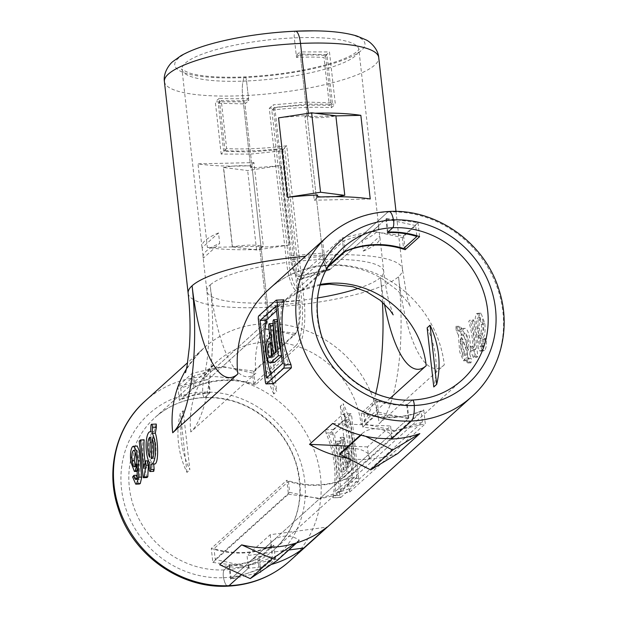 <?xml version="1.0" encoding="UTF-8"?>
<svg xmlns="http://www.w3.org/2000/svg" width="617" height="617" viewBox="0 0 617 617"><rect width="100%" height="100%" fill="white"/><g stroke="black" fill="none" stroke-linecap="round" stroke-linejoin="round"><path stroke-width="0.46" stroke-dasharray="3.08 2.31" d="M156.255 424.064L154.157 431.684C149.877 428.722 145.211 455.716 151.882 462.372L152.198 467.956L153.695 471.365M150.934 463.961L154.335 463.938M151.396 458.662L153.486 458.57C156.71 459.464 156.533 443.422 154.535 438.502L151.99 438.61M153.463 454.775L153.61 458.57L151.281 458.67M363.953 413.259L377.272 401.243L378.491 412.102L365.171 424.126L363.953 413.259A88.971 82.948 47.9 0 0 423.732 409.842L348.189 478.052A88.971 82.948 47.9 0 1 288.409 481.468L214.022 548.636A88.971 82.948 -132.1 0 0 273.794 545.212L259.325 558.277A88.971 82.948 -132.1 0 1 229.023 565.55L224.195 569.907A5.391 1.542 -92.5 0 0 223.524 577.705A16.173 4.635 -92.5 0 0 227.997 586.15A16.173 4.635 87.5 0 1 223.524 577.705A95.704 89.234 47.9 0 0 304.729 480.905A95.704 89.234 47.9 0 0 202.715 392.173A16.173 4.635 87.5 0 1 205.6 376.617A16.173 4.635 -92.5 0 0 202.715 392.173A5.391 1.542 -92.5 0 0 204.497 397.595A5.391 1.542 87.5 0 1 202.715 392.173A95.704 89.234 47.9 0 0 121.51 488.972A95.704 89.234 47.9 0 0 223.524 577.705A5.391 1.542 87.5 0 1 224.195 569.907L229.601 565.025A88.971 82.948 47.9 0 0 257.929 558.632L259.148 569.499L231.12 578.615L248.489 562.935A23.454 21.865 -132.1 0 1 250.101 561.308A23.454 21.865 -132.1 0 1 277.195 559.897L277.257 560.444M327.411 236.458A107.844 100.54 -132.1 0 1 387.954 211.97L329.339 264.894L387.954 211.97A16.173 4.635 87.5 0 1 389.003 211.492M344.625 195.334L335.71 115.896A23.454 5.175 -6.4 0 1 307.297 116.729L316.212 196.167A23.454 5.175 173.6 0 0 317.686 196.499M321.141 196.946A23.454 5.175 173.6 0 0 335.124 196.692M271.079 373.84A107.844 100.54 47.9 0 0 272.544 377.704L288.463 363.336A107.844 100.54 47.9 0 1 282.015 305.847L275.976 306.109M276.501 310.821L282.015 305.847M281.19 352.6A107.844 100.54 47.9 0 0 282.015 355.6L281.568 356.001M269.93 337.468L272.12 337.368L270.454 338.872L268.387 352.214L273.717 362.688M272.12 337.368A107.844 100.54 -132.1 0 1 271.989 326.871L273.007 323.509M273.424 325.977A107.844 100.54 -132.1 0 1 273.439 325.568L273.154 323.578M277.349 319.591L276.331 322.953A107.844 100.54 47.9 0 0 279.192 351.713L276.3 354.328A107.844 100.54 -132.1 0 1 275.838 352.276M277.719 321.65L277.496 319.652M277.773 321.65A107.844 100.54 47.9 0 0 277.766 322.059M232.509 246.916L256.587 250.001L289.682 244.941L280.774 165.503A107.844 23.793 173.6 0 1 250.71 167.816L242.62 95.697A16.173 4.635 87.5 0 1 244.178 77.572A5.391 1.542 87.5 0 1 244.864 76.917A5.391 1.542 87.5 0 1 246.553 80.997L248.512 98.435A88.971 19.628 173.6 0 1 219.174 98.327L225.043 150.587L221.171 154.08L250.61 154.096L251.782 164.554L250.479 165.726A107.844 23.793 -6.4 0 1 198.003 163.844L207.381 247.471A107.844 23.793 173.6 0 0 259.857 249.345L266.367 307.359A13.481 3.864 87.5 0 1 264.215 323.694L205.6 376.617L264.215 323.694A13.481 3.864 -92.5 0 0 266.367 307.359L259.626 247.255L260.922 246.083A23.454 5.175 173.6 0 0 232.509 246.916L223.601 167.477A23.454 5.175 -6.4 0 1 252.014 166.644L267.315 303.047A21.572 6.178 87.5 0 1 263.868 329.185L208.731 378.969L210.25 392.559A88.971 82.948 47.9 0 0 181.93 398.944L180.712 388.078L208.731 378.969M271.233 564.493A107.844 100.54 -132.1 0 1 248.443 568.157L241.34 574.566L249.021 567.64L248.489 562.935L270.493 543.068A23.454 21.865 -132.1 0 1 272.105 541.441A23.454 21.865 -132.1 0 1 299.191 540.037L299.253 540.577L295.08 543.384M219.652 564.725A107.844 100.54 47.9 0 0 249.021 567.64M397.865 453.464A107.844 100.54 -132.1 0 1 369.429 458.917L368.85 459.441A107.844 100.54 -132.1 0 1 347.556 458.169M150.671 431.838L154.157 431.684L150.671 431.715M139.295 483.998L135.069 476.887L136.28 475.252M137.105 477.72L137.537 478.561L139.226 479.309L140.067 477.234L139.118 463.992L137.344 471.033M135.771 479.656L139.226 479.309L136.218 479.44M136.558 471.38L133.048 461.863C132.987 454.22 134.082 449.06 136.342 446.384L137.175 445.96M146.954 477.543A107.844 100.54 -132.1 0 1 142.851 440.954L144.147 439.782M145.095 461.917A107.844 100.54 47.9 0 0 146.244 468.342L147.594 460.853M283.928 299.816L266.413 315.572L265.133 318.873A107.844 100.54 47.9 0 0 272.166 381.591L274.033 383.512M259.148 569.499L272.459 557.475L271.241 546.608L257.929 558.632M271.241 546.608A88.971 82.948 -132.1 0 1 211.284 548.459L286.836 480.25L288.401 494.217L212.85 562.426L211.284 548.459M218.518 232.933A88.971 19.628 173.6 0 0 201.913 246.723A88.971 19.628 173.6 0 0 202.145 247.718L218.518 232.933L219.691 243.383A88.971 19.628 173.6 0 0 203.086 257.173L206.896 291.147A88.971 19.628 173.6 0 1 210.15 284.977A121.318 34.76 87.5 0 1 190.784 431.969L255.908 373.169A88.971 82.948 -132.1 0 1 281.445 303.387L342.859 247.934A88.971 82.948 47.9 0 0 324.982 345.304A88.971 82.948 47.9 0 0 412.156 400.202L407.328 404.559A88.971 82.948 47.9 0 1 375.699 400.024L361.223 413.089A88.971 82.948 47.9 0 0 421.18 411.238L346.793 478.399A88.971 82.948 -132.1 0 1 286.836 480.25M328.074 266.089L301.088 290.453A38.439 11.013 87.5 0 1 299.87 291.278A38.439 11.013 87.5 0 1 286.589 262.503L269.297 108.33A88.971 19.628 -6.4 0 1 329.378 105.499L323.987 57.412A88.971 19.628 173.6 0 0 296.499 57.404L294.309 37.876A5.391 1.542 87.5 0 1 295.489 31.189A5.391 1.542 -92.5 0 0 294.309 37.876L296.268 55.314L300.032 51.921L307.065 114.639L308.369 113.459A107.844 23.793 -6.4 0 1 315.032 113.22M190.784 431.969A88.971 82.948 -132.1 0 1 216.312 362.187A88.971 82.948 -132.1 0 1 295.736 345.828L253.626 383.859A88.971 82.948 47.9 0 0 193.846 387.275L179.37 400.348A88.971 82.948 47.9 0 1 209.672 393.075L204.844 397.441A5.391 1.542 87.5 0 1 204.497 397.595A5.391 1.542 -92.5 0 0 204.844 397.441L210.25 392.559M273.794 394.016A88.971 82.948 -132.1 0 1 267.161 334.884L273.794 394.016L276.686 391.402A88.971 82.948 -132.1 0 1 270.053 332.27L267.161 334.884M183.218 410.675A88.971 82.948 47.9 0 0 189.851 469.799L183.218 410.675L180.326 413.282A88.971 82.948 47.9 0 0 186.959 472.414L189.851 469.799M295.736 345.828A37.629 10.782 -92.5 0 0 301.752 300.232L284.692 148.149L281.684 150.864L250.61 154.096L244.748 101.836L215.31 101.813L221.171 154.08M225.043 150.587A88.971 19.628 173.6 0 0 284.692 148.149M203.086 257.173A88.971 19.628 173.6 0 0 203.317 258.168L219.691 243.383M202.145 247.718L203.317 258.168M387.399 232.617L385.88 219.027L372.56 231.051L342.219 237.938L300.386 275.706A27.271 7.813 87.5 0 1 299.037 276.462A27.271 7.813 87.5 0 1 290.106 255.878L322.598 253.132L316.212 196.167L317.516 194.987M290.106 255.878L273.161 104.836L305.662 102.09L307.297 116.729L308.6 115.549A107.844 23.793 173.6 0 0 278.545 117.87M271.017 547.773L270.493 543.068L319.984 498.382L368.326 454.737L368.85 459.441M416.791 235.74L415.657 225.598L402.346 237.622L372.56 231.051L330.735 268.811A21.572 6.178 -92.5 0 1 329.663 269.413L299.037 276.462M322.598 253.132A21.572 6.178 -92.5 0 0 329.663 269.413M188.139 293.245A107.844 23.793 173.6 0 0 266.367 307.359A107.844 23.793 -6.4 0 0 398.528 276.686A107.844 23.793 173.6 0 0 402.477 269.205A107.844 23.793 173.6 0 0 324.257 255.091L322.645 240.753L324.257 255.091A13.481 3.864 -92.5 0 0 328.468 265.295A13.481 3.864 -92.5 0 0 329.339 264.894A13.481 3.864 87.5 0 1 328.468 265.295A13.481 3.864 87.5 0 1 324.257 255.091A107.844 23.793 -6.4 0 0 305.407 256.317M219.174 98.327L215.31 101.813M288.401 494.217L319.984 498.382L348.011 489.266L422.398 422.105L394.379 431.221L408.847 418.149L377.265 413.984L362.788 427.049L394.379 431.221L391.479 433.828L390.6 425.992L367.447 446.901L368.326 454.737L391.479 433.828L392.011 438.533M212.85 562.426L244.44 566.591L272.459 557.475M375.699 400.024L377.265 413.984M361.223 413.089L362.788 427.049M208.153 379.486L177.804 386.381L192.28 373.316L222.621 366.421L208.153 379.486L209.672 393.075M177.804 386.381L179.37 400.348M192.28 373.316L193.846 387.275M377.272 401.243A88.971 82.948 -132.1 0 0 406.75 405.084L412.156 400.202A5.391 1.542 87.5 0 1 412.503 400.04M407.328 404.559L408.847 418.149M248.512 98.435L244.748 101.836M180.712 388.078L194.023 376.062L195.242 386.921A88.971 82.948 -132.1 0 1 255.199 385.077L297.895 346.523A38.439 11.013 -92.5 0 0 304.027 299.947L286.735 145.774A88.971 19.628 -6.4 0 1 226.655 148.604L221.256 100.525A88.971 19.628 173.6 0 0 248.744 100.525L246.553 80.997A5.391 1.542 -92.5 0 0 244.864 76.917A5.391 1.542 -92.5 0 0 244.178 77.572A16.173 4.635 -92.5 0 0 242.62 95.697L250.479 165.726M308.6 115.549L308.369 113.459M259.857 249.345L261.161 248.173L267.67 306.186A18.333 5.252 87.5 0 1 264.739 328.398L222.621 366.421L252.407 372.992L253.626 383.859M229.601 565.025L231.12 578.615M329.378 105.499L332.386 102.784L305.662 102.09L300.263 54.011L296.499 57.404M342.219 237.938L343.785 251.906M269.297 108.33L273.161 104.836M402.346 237.622L403.564 248.481M422.398 422.105L421.18 411.238M348.304 446.052L367.447 446.901M332.671 423.432L390.6 425.992M253.949 162.595L251.782 164.554L261.161 248.173L263.328 246.214L253.949 162.595L198.003 163.844M207.381 247.471L263.328 246.214M415.657 225.598L385.88 219.027M332.386 102.784L326.995 54.697L300.263 54.011M326.995 54.697L323.987 57.412M281.684 150.864L298.744 302.955A26.423 7.574 87.5 0 1 294.517 334.969L252.407 372.992M346.793 478.399L348.011 489.266M299.253 540.577L296.677 542.906M299.191 540.037L277.195 559.897M270.053 332.27L276.686 391.402M186.959 472.414L180.326 413.282M135.015 466.583L137.09 466.491C138.285 464.971 138.756 461.817 138.509 457.027C138.277 452.045 137.522 449.886 136.241 450.549L134.275 450.634M138.509 457.027L136.264 457.128M133.727 450.41L136.766 450.279L135.239 452.307M135.462 465.997L136.45 466.791L137.09 466.491M136.342 446.384L132.601 446.554M133.048 461.863L130.804 461.963M132.632 476.995L135.069 476.887M137.051 464.084L139.118 463.992M137.205 477.357L140.067 477.234M136.789 478.599L137.537 478.561M146.244 468.342L143.692 468.45M139.195 441.116L142.851 440.954M154.535 438.502L153.787 446.222M149.615 457.189L151.79 457.097L153.278 437.006L150.448 437.129M153.278 437.006L150.162 444.047M149.939 449.415L151.79 457.097M149.391 462.48L151.882 462.372M266.505 377.974L272.544 377.704M282.424 363.598L288.463 363.336M271.981 355.762L274.85 355.631A107.844 100.54 -132.1 0 1 272.575 342.605L270.701 344.355M270.516 342.697L272.575 342.605M274.85 355.631L273.192 357.135L270.315 357.266M271.403 356.279L273.192 357.135M279.192 351.713L276.323 351.837M276.3 354.328L273.431 354.451M282.015 355.6L281.529 355.623M468.025 358.431L467.061 363.02L466.02 357.96L463.498 360.798L459.711 351.975L458.4 335.07L461.485 334.931L460.151 330.735A2.699 0.771 87.5 0 1 459.881 327.828A2.699 0.771 87.5 0 1 460.513 326.169A2.699 0.771 87.5 0 1 461.115 326.987L462.449 331.182A16.173 4.635 87.5 0 1 464.902 328.352A16.173 4.635 87.5 0 1 469.437 337.129A16.173 4.635 87.5 0 1 469.73 354.096L467.246 354.204L468.025 358.431L471.064 358.292A2.699 0.771 87.5 0 1 471.342 361.2A2.699 0.771 87.5 0 1 470.709 362.858A2.699 0.771 87.5 0 1 470.108 362.04L468.773 357.845A16.173 4.635 87.5 0 1 466.321 360.675A16.173 4.635 87.5 0 1 461.786 351.898A16.173 4.635 87.5 0 1 461.485 334.931M458.4 335.07L456.256 330.905L455.824 326.378L458.963 331.337L461.315 328.514L467.192 337.206L467.246 354.204M468.773 357.845L466.02 357.96M467.516 353.888L465.187 353.988L463.753 355.392L461.069 349.924L460.205 338.995L462.75 338.887L467.516 353.888A10.782 3.093 87.5 0 1 466.082 355.284A10.782 3.093 87.5 0 1 463.136 349.839A10.782 3.093 87.5 0 1 462.75 338.887M344.456 419.93A107.844 100.54 -132.1 0 1 350.903 477.427L334.985 491.795A107.844 100.54 -132.1 0 0 328.537 434.306L334.576 434.044L350.495 419.668L344.456 419.93L328.537 434.306M339.088 478.622L342.751 478.468L338.941 444.495L335.702 444.633A107.844 100.54 -132.1 0 1 339.088 478.622L346.546 471.897L350.201 471.735A12.132 3.478 -92.5 0 0 352.268 458.416A12.132 3.478 -92.5 0 0 348.35 447.857A12.132 3.478 -92.5 0 0 347.564 448.22L345.898 449.716L343.708 449.816L346.168 447.95L349.908 458.531L346.546 471.897M343.708 449.816A107.844 100.54 47.9 0 0 341.494 439.412L340.237 437.384L340.044 440.715A107.844 100.54 47.9 0 1 343.63 469.444L346.507 469.321L343.607 471.936L340.383 443.183A2.699 0.771 -92.5 0 0 339.543 441.147A2.699 0.771 -92.5 0 0 338.941 444.495M335.702 444.633L335.895 441.309L337.152 443.33A107.844 100.54 -132.1 0 1 340.738 472.059L343.63 469.444M476.54 334.46L478.422 348.806L479.964 351.096L480.836 350.649C482.633 348.867 483.659 344.841 483.929 338.571L482.617 339.273L482.201 343.468L480.936 346.476L479.841 346.384C479.008 343.916 478.414 340.206 478.067 335.262C478.939 337.846 479.887 338.71 480.921 337.861C482.918 335.286 483.466 330.427 482.548 323.293L477.319 313.336L476.447 313.729C474.627 317.678 474.658 324.588 476.54 334.46L478.615 334.368L481.43 348.674L478.422 348.806M481.43 348.674L483.558 350.942L484.492 350.487C486.142 348.705 486.767 344.702 486.366 338.463L485.016 339.173L484.97 343.345L483.936 346.345L479.841 346.384L482.71 346.253C481.422 343.785 480.558 340.09 480.134 335.17L482.432 338.093L483.134 337.769C484.954 335.193 485.51 330.334 484.8 323.192L481.005 313.174L480.188 313.567C477.797 317.554 477.273 324.488 478.615 334.368M482.432 338.093L480.234 338.193L480.921 337.861L483.134 337.769M473.316 357.436L474.149 356.688A107.844 100.54 47.9 0 0 470.046 320.1L468.75 321.272A107.844 100.54 -132.1 0 1 473.046 349.731L470.486 346.43A107.844 100.54 -132.1 0 1 470.686 350.772L473.316 357.436L476.972 357.282L477.805 356.526L473.702 319.938L470.046 320.1M350.811 413.706L342.967 414.123L325.599 429.802L326.015 433.034A107.844 100.54 -132.1 0 1 333.057 495.752L333.072 497.826L340.715 497.487A2.699 0.771 -92.5 0 0 340.885 497.41L333.219 497.749L350.587 482.07L351.867 478.761A107.844 100.54 -132.1 0 0 344.834 416.051L351.651 415.75A2.699 0.771 -92.5 0 0 350.811 413.706A2.699 0.771 -92.5 0 0 350.633 413.791L333.265 429.471A2.699 0.771 -92.5 0 0 332.841 432.733L339.874 495.451A2.699 0.771 -92.5 0 0 340.715 497.487M350.633 413.791L342.967 414.123L344.834 416.051M195.242 386.921L181.93 398.944M320.208 284.437A88.971 82.948 47.9 0 0 303.063 289.574L327.01 267.955M349.839 462.758A88.971 82.948 47.9 0 0 343.206 403.626L349.839 462.758L346.947 465.372A88.971 82.948 47.9 0 0 340.314 406.241L343.206 403.626M427.149 327.843A88.971 82.948 -132.1 0 1 433.782 386.967M303.063 289.574A37.629 10.782 87.5 0 1 301.782 290.422A37.629 10.782 87.5 0 1 288.872 262.217L271.812 110.135L274.82 107.42L305.893 104.18L335.332 104.204L329.463 51.936L300.032 51.921M271.812 110.135A88.971 19.628 173.6 0 1 331.46 107.69L325.599 55.43A88.971 19.628 173.6 0 0 296.268 55.314M363.305 251.127A88.971 19.628 173.6 0 0 379.91 237.337A88.971 19.628 173.6 0 0 379.679 236.342L363.305 251.127L362.133 240.676A88.971 19.628 173.6 0 0 378.738 226.886A88.971 19.628 173.6 0 0 378.506 225.891L379.679 236.342M289.682 244.941A107.844 23.793 -6.4 0 1 259.626 247.255M280.774 165.503L247.672 170.562L223.601 167.477M250.71 167.816L252.014 166.644L244.98 103.926L248.744 100.525M369.429 458.917L368.904 454.212A23.454 21.865 47.9 0 0 339.805 453.726M391.371 438.564L390.9 434.353A23.454 21.865 47.9 0 0 361.801 433.859L361.863 434.407L365.596 436.304M348.189 478.052L349.754 492.011L319.405 498.906L368.904 454.212L394.957 430.697L425.298 423.802L423.732 409.842M288.409 481.468L289.628 492.335L319.405 498.906L271.071 542.551L271.596 547.248M331.46 107.69L335.332 104.204M325.599 55.43L329.463 51.936M286.735 145.774L282.871 149.26L299.816 300.302A27.271 7.813 -92.5 0 1 295.458 333.35L253.633 371.11L222.043 366.945L194.023 376.062M282.871 149.26L250.371 152.006L223.647 151.319L218.248 103.24L244.98 103.926M349.754 492.011L425.298 423.802M259.325 558.277L260.891 572.244L275.367 559.179L245.018 566.067L230.542 579.139L260.891 572.244M273.794 545.212L275.367 559.179M386.458 218.503L418.041 222.668L403.572 235.74L371.982 231.568L386.458 218.503L387.977 232.092M418.041 222.668L419.606 236.635M403.572 235.74L404.868 247.309M248.443 568.157L247.911 563.452L245.018 566.067L215.24 559.496L214.022 548.636M229.023 565.55L230.542 579.139M317.747 197.078L316.444 198.258L322.953 256.271A18.333 5.252 -92.5 0 0 329.1 270.061A18.333 5.252 -92.5 0 0 329.864 269.598L371.982 231.568L343.962 240.684L345.15 251.289M406.75 405.084L408.269 418.673L394.957 430.697L365.171 424.126M253.633 371.11L255.199 385.077M226.655 148.604L223.647 151.319M270.192 534.708L271.071 542.551L247.911 563.452L247.031 555.616L270.192 534.708L326.979 527.103M288.795 550.025L247.031 555.616M304.898 116.598L307.065 114.639L316.444 198.258L314.277 200.217L304.898 116.598L335.879 115.903M370.223 198.959L314.277 200.217M218.248 103.24L221.256 100.525M378.491 412.102L408.269 418.673M274.82 107.42L291.88 259.502A26.423 7.574 -92.5 0 0 300.734 279.385A26.423 7.574 -92.5 0 0 301.844 278.714L343.962 240.684M289.628 492.335L215.24 559.496M232.362 247.047L223.454 167.608M256.587 250.001L247.672 170.562M360.976 435.209L361.863 434.407M360.459 435.07L361.801 433.859M340.314 406.241L346.947 465.372M378.506 225.891L362.133 240.676M481.221 324.318C481.923 329.193 481.592 332.409 480.227 333.959C478.954 334.784 477.913 332.902 477.111 328.313C476.216 323.231 476.339 319.799 477.496 318.01L481.113 317.624L477.496 318.01C479.016 317.346 480.257 319.452 481.221 324.318L483.481 324.218C483.99 329.123 483.597 332.339 482.301 333.874L479.656 334.229L482.301 333.874C480.959 334.692 479.98 332.81 479.355 328.213C478.861 323.092 479.262 319.645 480.566 317.878C481.939 317.215 482.918 319.328 483.481 324.218M477.111 328.313L479.355 328.213M476.447 313.729L480.188 313.567M482.548 323.293L484.8 323.192M482.71 346.253L483.936 346.345L483.419 346.592L480.442 346.723M486.366 338.463L483.929 338.571M484.492 350.487L480.836 350.649M480.134 335.17L478.067 335.262M484.97 343.345L482.201 343.468M485.016 339.173L482.617 339.273M474.149 356.688L477.805 356.526M470.686 350.772L473.146 350.664L476.972 357.282M470.486 346.43L472.661 346.338L473.146 350.664M473.046 349.731L475.607 349.623L472.661 346.338M473.702 319.938L472.406 321.11L468.75 321.272M472.406 321.11L475.607 349.623M460.205 338.995L465.187 353.988M466.298 350.24L460.876 335.262L463.706 335.139A10.782 3.093 87.5 0 1 465.133 333.743A10.782 3.093 87.5 0 1 468.087 339.188A10.782 3.093 87.5 0 1 468.473 350.14L466.298 350.24L465.881 339.281L462.295 333.866L465.133 333.743M468.473 350.14L463.706 335.139M460.876 335.262L462.295 333.866M458.963 331.337L462.449 331.182M469.73 354.096L471.064 358.292M350.903 477.427L356.942 477.157L350.495 419.668M356.942 477.157L341.024 491.533L334.985 491.795M341.024 491.533L334.576 434.044M340.885 497.41L358.253 481.73A2.699 0.771 -92.5 0 0 358.685 478.46L351.651 415.75M345.08 468.141A107.844 100.54 47.9 0 0 344.425 455.038L346.523 453.333L348.59 453.24A6.741 1.928 -92.5 0 0 348.15 453.441L346.484 454.945L347.949 468.01L345.08 468.141L346.739 466.637L349.615 466.506L347.949 468.01M346.484 454.945L344.425 455.038M349.615 466.506A6.741 1.928 -92.5 0 0 350.764 459.11A6.741 1.928 -92.5 0 0 348.59 453.24M348.15 453.441L346.083 453.534C348.62 451.027 349.315 464.917 346.739 466.637M340.738 472.059L343.607 471.936M345.898 449.716L344.726 439.265A2.699 0.771 -92.5 0 0 343.885 437.229A2.699 0.771 -92.5 0 0 343.276 440.577L346.507 469.321M350.201 471.735L342.751 478.468M149.16 468.095L152.198 467.956M155.322 426.031L150.903 426.224M289.589 561.185A107.844 100.54 47.9 0 0 311.253 443.153A107.844 100.54 47.9 0 0 205.6 376.617A107.844 100.54 47.9 0 0 145.057 401.096M395.998 211.423L402.477 269.205L406.241 292.682C407.143 297.587 409.842 306.186 410.266 306.842C410.637 305.731 406.341 300.209 397.387 290.268L382.178 278.753C366.043 269.135 348.142 264.647 328.468 265.295C304.49 266.991 284.599 275.012 268.796 289.373A107.844 100.54 -132.1 0 1 329.339 264.894A107.844 100.54 47.9 0 1 444.286 364.878L379.154 423.678A107.844 100.54 47.9 0 0 264.215 323.694A107.844 100.54 -132.1 0 0 203.672 348.181C191.532 361.323 185.478 369.49 185.509 372.676M186.488 368.873A107.844 100.54 -132.1 0 1 203.672 348.181L187.645 362.649M299.87 291.278L281.445 303.387A88.971 82.948 -132.1 0 1 301.088 290.453M224.195 569.907A88.971 82.948 -132.1 0 1 137.02 515.01A88.971 82.948 -132.1 0 1 154.898 417.64A88.971 82.948 -132.1 0 1 204.844 397.441A88.971 82.948 -132.1 0 1 292.018 452.33A88.971 82.948 -132.1 0 1 274.141 549.708A88.971 82.948 -132.1 0 1 224.195 569.907M412.156 400.202A88.971 82.948 47.9 0 0 462.102 380.003L274.141 549.708C297.664 526.733 305.029 498.312 296.229 464.447C292.149 450.981 285.332 438.926 275.784 428.298C255.893 407.235 232.131 397.001 204.497 397.595C185.347 398.621 168.811 405.3 154.898 417.64L216.312 362.187C206.479 373.115 202.114 378.769 203.232 379.147C204.127 377.149 206.957 364.894 207.829 352.909C209.533 333.435 209.225 312.842 206.896 291.147A88.971 19.628 173.6 0 0 301.752 300.232M255.908 373.169A121.318 34.76 -92.5 0 1 210.15 284.977A88.971 19.628 -6.4 0 1 286.589 262.503M246.553 80.997A88.971 19.628 -6.4 0 1 182.015 69.359A88.971 19.628 -6.4 0 1 294.309 37.876A88.971 19.628 -6.4 0 1 358.847 49.522A88.971 19.628 -6.4 0 1 246.553 80.997M300.386 275.706L330.735 268.811M164.4 81.583A107.844 23.793 173.6 0 0 242.62 95.697A107.844 23.793 173.6 0 0 378.738 57.543M294.517 334.969L264.739 328.398M298.744 302.955L267.67 306.186M218.626 41.941A95.704 21.117 173.6 0 0 175.76 67.538A95.704 21.117 173.6 0 0 244.178 77.572A95.704 21.117 173.6 0 0 357.629 53.216A95.704 21.117 173.6 0 0 317.076 30.904M283.781 299.893L276.115 300.232M266.413 315.572L258.747 315.912M265.133 318.873L258.315 319.174M265.349 381.892L272.166 381.591M273.1 323.092L276.331 322.953M268.264 338.972L270.454 338.872M268.757 327.018L271.989 326.871M470.108 362.04L466.668 362.187M456.696 327.187L461.115 326.987M456.256 330.905L460.151 330.735M387.954 211.97A107.844 100.54 -132.1 0 1 493.615 278.514A107.844 100.54 -132.1 0 1 471.943 396.538M390.299 398.104L361.092 424.473A88.971 82.948 47.9 0 0 297.895 346.523M358.354 288.355A88.971 19.628 -6.4 0 0 380.465 277.48A88.971 19.628 173.6 0 0 383.72 271.31A88.971 19.628 173.6 0 0 288.872 262.217M317.516 297.972A88.971 19.628 -6.4 0 1 304.027 299.947M382.478 302.214A121.318 34.76 87.5 0 0 380.465 277.48A121.318 34.76 -92.5 0 0 384.422 303.988M295.458 333.35L263.868 329.185M299.816 300.302L267.315 303.047M444.286 364.878A121.318 34.76 -92.5 0 1 398.528 276.686A121.318 34.76 87.5 0 1 379.154 423.678M375.722 393.577A121.318 34.76 87.5 0 1 361.092 424.473M301.844 278.714L329.864 269.598M291.88 259.502L322.953 256.271M326.015 433.034L332.841 432.733M339.874 495.451L333.057 495.752M325.599 429.802L333.265 429.471M358.685 478.46L351.867 478.761M358.253 481.73L350.587 482.07M340.383 443.183L337.152 443.33M343.276 440.577L340.044 440.715M347.564 448.22L345.373 448.312M344.726 439.265L341.494 439.412M378.738 226.886L358.847 49.345C359.888 47.694 358.924 53.633 338.247 60.967C312.403 69.644 281.275 74.958 244.864 76.917C219.49 77.873 200.872 76.531 189.01 72.891C182.593 69.96 180.249 68.726 181.976 69.181L201.913 246.723M272.105 541.441L250.101 561.308M134.383 466.884L136.45 466.791M153.17 436.998L150.332 437.129M272.729 357.336L269.876 357.467M470.709 362.858L467.061 363.02M455.824 326.378L460.513 326.169M463.498 360.798L466.321 360.675M463.753 355.392L466.082 355.284M379.91 237.337L383.72 271.31C385.031 282.632 386.697 292.419 388.718 300.68L393.176 314.855M320.015 285.108L301.782 290.422M329.1 270.061L300.734 279.385M481.005 313.174L477.319 313.336M479.964 351.104L483.558 350.942M461.315 328.514L464.902 328.352M346.168 447.95L348.35 447.857M339.543 441.147L335.895 441.309M343.885 437.229L340.237 437.384"/><path stroke-width="0.93" d="M150.047 471.527L153.695 471.365L154.142 469.421L153.695 463.837C159.286 466.776 158.021 439.913 155.307 433.18L152.214 433.319L152.445 427.712A2.699 0.771 -92.5 0 0 151.558 424.272A2.699 0.771 -92.5 0 0 150.903 426.224L150.671 431.838A16.173 4.635 -92.5 0 0 150.093 431.738A16.173 4.635 -92.5 0 0 146.129 444.425A16.173 4.635 -92.5 0 0 149.391 462.48L149.16 468.095A2.699 0.771 -92.5 0 0 150.047 471.527A2.699 0.771 -92.5 0 0 150.702 469.576L150.934 463.961A16.173 4.635 -92.5 0 0 151.512 464.061A16.173 4.635 -92.5 0 0 155.476 451.374A16.173 4.635 -92.5 0 0 152.214 433.319M155.307 433.18L156.34 427.535L156.255 424.064L151.558 424.272M151.157 458.67A10.782 3.093 -92.5 0 0 151.281 458.67A10.782 3.093 -92.5 0 0 153.903 450.665A10.782 3.093 -92.5 0 0 151.99 438.61L151.396 458.662M229.046 585.672A16.173 4.635 87.5 0 1 227.997 586.15A16.173 4.635 -92.5 0 0 229.046 585.672L241.34 574.566L229.046 585.672A107.844 100.54 47.9 0 0 289.589 561.185C272.182 576.587 251.651 584.908 227.997 586.15C180.295 589.065 132.015 554.498 117.986 507.745C105.453 469.83 116.258 426.501 145.057 401.096A107.844 100.54 47.9 0 0 123.385 519.128A107.844 100.54 47.9 0 0 229.046 585.672M327.01 267.955L345.181 251.551A88.971 82.948 -132.1 0 1 405.138 249.7L419.606 236.635A88.971 82.948 -132.1 0 0 387.977 232.092L392.805 227.735A5.391 1.542 -92.5 0 0 393.476 219.937A16.173 4.635 -92.5 0 0 389.003 211.492A16.173 4.635 87.5 0 1 393.476 219.937A5.391 1.542 87.5 0 1 392.805 227.735L387.399 232.617A88.971 82.948 -132.1 0 1 416.876 236.465L416.791 235.74M414.285 405.469A16.173 4.635 87.5 0 1 411.4 421.025A16.173 4.635 -92.5 0 0 414.285 405.469A5.391 1.542 -92.5 0 0 412.503 400.04A5.391 1.542 87.5 0 1 414.285 405.469A95.704 89.234 -132.1 0 1 312.271 316.737A95.704 89.234 -132.1 0 1 393.476 219.937A95.704 89.234 -132.1 0 1 495.49 308.67A95.704 89.234 -132.1 0 1 414.285 405.469M317.686 196.499A23.454 5.175 173.6 0 0 321.141 196.946M335.124 196.692A23.454 5.175 173.6 0 0 344.625 195.334L320.555 192.249L287.453 197.309A107.844 23.793 -6.4 0 1 317.516 194.987L317.747 197.078A107.844 23.793 173.6 0 1 370.223 198.959L360.845 115.34L335.879 115.903M276.501 310.821L266.097 320.215A107.844 100.54 47.9 0 0 271.079 373.84M281.568 356.001L274.557 362.326L270.902 362.488A12.132 3.478 87.5 0 1 270.115 362.85A12.132 3.478 87.5 0 1 266.197 352.284A12.132 3.478 87.5 0 1 268.264 338.972L269.93 337.468L268.757 327.018A2.699 0.771 87.5 0 1 269.359 323.67A2.699 0.771 87.5 0 1 270.2 325.707L273.431 354.451L276.323 351.837L273.1 323.092A2.699 0.771 87.5 0 1 273.701 319.745A2.699 0.771 87.5 0 1 274.542 321.789L277.719 321.65M270.115 362.85L274.557 362.326M273.154 323.578L269.359 323.67M275.838 352.276A107.844 100.54 -132.1 0 1 273.424 325.977M277.496 319.652L273.701 319.745M277.766 322.059A107.844 100.54 47.9 0 0 281.19 352.6M347.556 458.169A107.844 100.54 -132.1 0 1 309.518 444.34L332.671 423.432A107.844 100.54 47.9 0 0 392.011 438.533L411.4 421.025L391.433 439.057L391.371 438.564M295.08 543.384L272.251 558.747L241.648 544.865L219.652 564.725L250.247 578.615L277.257 560.444L296.677 542.906M241.648 544.865A107.844 100.54 47.9 0 0 271.017 547.773L271.596 547.248A107.844 100.54 47.9 0 0 326.979 527.103L303.819 548.012A107.844 100.54 -132.1 0 1 271.233 564.493M140.198 460.853L138.123 460.938L138.74 477.242L136.612 483.736L135.748 484.152L132.632 476.995L133.881 475.36L134.768 478.684L136.218 479.44L137.205 477.357L137.051 464.084L135.131 471.126L134.413 471.473L130.804 461.963C130.048 454.32 130.65 449.184 132.601 446.554L137.175 445.96L139.172 450.68L141.748 477.111L140.267 483.574L139.295 483.998M133.881 475.36L136.28 475.252L137.105 477.72M137.576 470.756L136.558 471.38M140.491 439.944L143.692 468.45L145.419 460.945L147.594 460.853A107.844 100.54 47.9 0 0 148.365 465.164L147.787 476.787L146.954 477.543L143.298 477.705L139.195 441.116L140.491 439.944L144.147 439.782A107.844 100.54 47.9 0 0 145.095 461.917M283.781 299.893L283.943 301.89A107.844 100.54 47.9 0 0 290.985 364.608L291.401 367.832L273.586 383.535M328.074 266.089L343.785 251.906A88.971 82.948 47.9 0 1 403.564 248.481L416.876 236.465M287.453 197.309L278.545 117.87L311.639 112.803L335.864 115.757L344.772 195.196M308.353 113.312L300.51 43.429A16.173 4.635 -92.5 0 0 295.551 31.182A16.173 4.635 87.5 0 1 300.51 43.429L308.353 113.312M317.076 30.904A95.704 21.117 173.6 0 0 313.652 30.85C331.283 30.95 345.659 32.662 356.788 35.971L366.205 39.958C369.197 41.262 378.09 48.242 378.738 57.543A107.844 23.793 173.6 0 0 300.51 43.429A107.844 23.793 173.6 0 0 164.4 81.583C162.973 72.374 170.091 63.59 172.721 61.661L181.02 55.684C191.139 49.992 204.782 45.141 221.95 41.138C245.234 35.732 269.752 32.416 295.52 31.189A5.391 1.542 87.5 0 1 295.52 31.189A5.391 1.542 87.5 0 1 295.551 31.182A5.391 1.542 -92.5 0 0 295.52 31.189L313.652 30.85A95.704 21.117 173.6 0 0 295.551 31.182A95.704 21.117 173.6 0 0 221.95 41.138A95.704 21.117 173.6 0 0 218.626 41.941M309.518 444.34L348.304 446.052M320.555 192.249L311.639 112.803M272.251 558.747L250.247 578.615M134.275 450.634L133.172 450.68C131.915 452.4 131.552 455.724 132.084 460.637C132.67 465.48 133.642 467.462 135.015 466.583C136.272 465.056 136.696 461.902 136.264 457.128C135.624 452.145 134.591 449.994 133.172 450.68L133.727 450.41M135.239 452.307L134.344 460.544L132.084 460.637M134.383 466.884L135.015 466.583M134.344 460.544L135.462 465.997M138.74 477.242L141.748 477.111M133.496 446.122L136.457 450.811L138.123 460.938M135.131 471.126L137.344 471.033M135.771 479.656L136.218 479.44M136.612 483.736L140.267 483.574M134.768 478.684L137.537 478.561M147.787 476.787L144.131 476.949L143.298 477.705M148.365 465.164L145.905 465.272L144.131 476.949M145.419 460.945L145.905 465.272M153.787 446.222L153.463 454.775M149.615 457.189L150.448 437.129A10.782 3.093 -92.5 0 0 150.332 437.129A10.782 3.093 -92.5 0 0 147.702 445.135A10.782 3.093 -92.5 0 0 149.615 457.189M150.162 444.047L149.939 449.415M266.097 320.215L260.058 320.485L266.505 377.974L282.424 363.598L275.976 306.109L260.058 320.485M266.189 383.936A2.699 0.771 87.5 0 0 266.367 383.851L283.735 368.172A2.699 0.771 87.5 0 0 284.159 364.909L277.126 302.191A2.699 0.771 87.5 0 0 276.285 300.147A2.699 0.771 87.5 0 0 276.115 300.232L258.747 315.912A2.699 0.771 87.5 0 0 258.315 319.174L265.349 381.892A2.699 0.771 87.5 0 0 266.189 383.936L273.832 383.597M270.516 342.697L271.981 355.762L270.315 357.266A6.741 1.928 87.5 0 1 269.876 357.467A6.741 1.928 87.5 0 1 267.701 351.597A6.741 1.928 87.5 0 1 268.85 344.193L270.516 342.697M270.701 344.355L271.403 356.279M281.529 355.623L278.352 355.762L274.542 321.789M270.902 362.488L278.352 355.762M389.003 211.492C436.705 208.569 484.985 243.144 499.014 289.897C511.547 327.804 500.742 371.141 471.943 396.538A107.844 100.54 -132.1 0 1 411.4 421.025A107.844 100.54 -132.1 0 1 305.747 354.49A107.844 100.54 -132.1 0 1 327.411 236.458C344.818 221.056 365.349 212.734 389.003 211.492A16.173 4.635 -92.5 0 0 387.954 211.97M360.459 435.07L339.805 453.726L339.867 454.266L370.663 469.892L397.865 453.464L419.861 433.604A107.844 100.54 -132.1 0 1 391.433 439.057M436.674 384.352L433.782 386.967L427.149 327.843L430.041 325.228A88.971 82.948 -132.1 0 1 436.674 384.352L430.041 325.228M365.596 436.304L392.659 450.032L419.861 433.604M404.868 247.309L405.138 249.7M315.032 113.22A107.844 23.793 -6.4 0 1 360.845 115.34M412.503 400.04C431.653 399.022 448.189 392.343 462.102 380.003A88.971 82.948 47.9 0 0 479.98 282.632A88.971 82.948 47.9 0 0 392.805 227.735A88.971 82.948 47.9 0 0 342.859 247.934C319.298 270.956 311.947 299.43 320.817 333.35C331.938 372.869 372.923 402.592 412.503 400.04A5.391 1.542 -92.5 0 0 412.156 400.202M303.819 548.012L288.795 550.025M339.867 454.266L360.976 435.209M370.663 469.892L392.659 450.032M150.702 469.576L154.142 469.421M156.34 427.535L152.445 427.712M164.4 81.583L188.139 293.245A107.844 23.793 173.6 0 1 192.088 285.771A121.318 34.76 87.5 0 1 172.714 432.764L237.846 373.964A107.844 100.54 -132.1 0 1 268.796 289.373L327.411 236.458M172.714 432.764A107.844 100.54 -132.1 0 1 186.488 368.873M237.846 373.964A121.318 34.76 -92.5 0 1 192.088 285.771A107.844 23.793 -6.4 0 1 305.407 256.317M283.943 301.89L277.126 302.191M284.159 364.909L290.985 364.608M283.735 368.172L291.401 367.832M266.367 383.851L274.033 383.512M268.85 344.193L270.678 344.116M270.2 325.707L273.377 325.568M384.422 303.988A121.318 34.76 -92.5 0 0 426.216 365.673L390.299 398.104M426.216 365.673A88.971 82.948 47.9 0 0 320.208 284.437M358.354 288.355A88.971 19.628 -6.4 0 1 317.516 297.972M382.478 302.214A121.318 34.76 87.5 0 1 375.722 393.577M154.335 463.938L151.512 464.061M145.057 401.096L187.645 362.649M185.509 372.676L187.09 365.904L189.396 346.661C190.56 329.532 190.136 311.732 188.139 293.245M134.413 471.473L136.619 471.38M139.349 483.998L135.748 484.152M150.671 431.715L150.093 431.738M283.928 299.816L276.285 300.147M471.943 396.538L289.589 561.185M393.176 314.855L389.975 310.066L380.219 300.317L366.591 291.756L352.87 286.681L329.486 284.136L320.015 285.108M378.738 57.543L395.998 211.423"/></g></svg>
